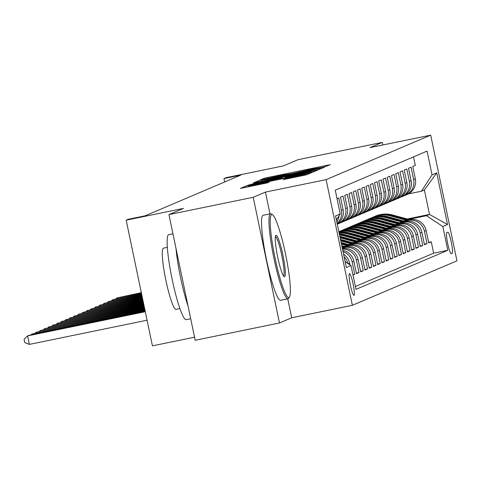 <?xml version="1.0" encoding="UTF-8"?>
<svg xmlns="http://www.w3.org/2000/svg" width="481" height="481" viewBox="0 0 481 481"><rect width="100%" height="100%" fill="white"/><g stroke="black" fill="none" stroke-linecap="round" stroke-linejoin="round"><path stroke-width="0.72" d="M323.274 167.214L330.315 164.73L327.423 165.23L267.857 177.459L264.129 178.319L259.68 180.213L281.794 175.246L292.496 173.533L312.566 168.927L323.274 167.214M354.004 295.376A11.111 1.449 78.4 0 0 353.12 284.073A11.111 1.449 78.4 0 0 349.495 273.629A11.111 1.449 78.4 0 0 349.459 273.641A11.111 1.449 78.4 0 0 350.342 284.944A11.111 1.449 78.4 0 0 353.968 295.388A11.111 1.449 78.4 0 0 354.004 295.376M283.261 179.611L306.589 174.819L311.544 172.709L249.062 185.456L245.334 186.315L240.38 188.426L267.214 182.906L269.348 181.992L248.611 185.955L258.652 183.616L297.865 175.565L305.669 174.176L285.371 178.716L283.267 179.629M382.768 144.985L382.233 142.406L297.949 159.71L283.387 165.903L226.076 177.675L223.954 178.577L240.807 175.114L145.16 215.807L128.301 219.27L126.178 220.172L152.435 345.851L194.546 337.205M269.985 213.871L265.434 192.093L253.216 197.294L168.933 214.598L183.489 208.405L126.178 220.172M265.434 192.093L326.118 179.635L430.693 135.149L456.95 260.828L352.375 305.315L326.118 179.635M382.233 142.406L370.009 147.607L430.693 135.149M315.843 170.154L319.57 169.3L324.519 167.19L321.603 167.707L262.037 179.936L258.309 180.796L253.361 182.906L315.843 170.154M318.007 169.967L313.083 172.06L309.355 172.913L246.873 185.666L252.729 183.892L280.615 178.078L282.04 177.465L279.118 177.982L254.557 182.9L318.007 169.967M253.216 197.294L279.467 322.973L195.19 340.277L168.933 214.598M353.012 275.114L354.75 274.374L352.934 274.747M343.007 251.611A13.883 13.763 67 0 1 352.158 261.977L353.86 261.249L356.451 273.653L359 272.565L356.337 273.112M342.478 249.074A13.883 13.763 67 0 1 356.415 260.167L358.111 259.445L360.702 271.843L363.251 270.755L360.588 271.302M342.25 247.968L344.342 247.541A13.883 13.763 67 0 1 360.666 258.357L362.361 257.636L364.953 270.033L367.502 268.951L364.838 269.492M344.853 246.5L348.593 245.731A13.883 13.763 67 0 1 364.917 256.547L366.612 255.826L369.204 268.224L371.753 267.141L369.089 267.689M349.104 244.691L352.844 243.921A13.883 13.763 67 0 1 369.167 254.744L370.863 254.016L373.454 266.414L376.004 265.332L373.34 265.879M353.355 242.881L357.094 242.117A13.883 13.763 67 0 1 373.418 252.934L375.114 252.212L377.705 264.61L380.255 263.522L377.597 264.069M357.605 241.071L361.345 240.308A13.883 13.763 67 0 1 377.669 251.124L379.365 250.403L381.956 262.8L384.505 261.712L381.848 262.259M361.856 239.267L365.596 238.498A13.883 13.763 67 0 1 381.92 249.314L383.616 248.593L386.207 260.991L388.756 259.908L386.099 260.455M366.107 237.458L369.847 236.688A13.883 13.763 67 0 1 386.171 247.511L387.872 246.783L390.458 259.181L393.013 258.099L390.35 258.646M370.358 235.648L374.098 234.878A13.883 13.763 67 0 1 390.422 245.701L392.123 244.973L394.709 257.377L397.264 256.289L394.6 256.836M374.609 233.838L378.349 233.075A13.883 13.763 67 0 1 394.673 243.891L396.374 243.17L398.959 255.567L401.515 254.479L398.851 255.026M378.86 232.028L382.599 231.265A13.883 13.763 67 0 1 398.923 242.081L400.625 241.36L403.21 253.758L405.766 252.675L403.102 253.216M383.11 230.225L386.85 229.455A13.883 13.763 67 0 1 403.174 240.272L404.876 239.55L407.461 251.948L410.016 250.866L407.353 251.413M387.361 228.415L391.101 227.645A13.883 13.763 67 0 1 407.425 238.468L409.127 237.74L411.712 250.138L414.267 249.056L411.604 249.603M391.612 226.605L395.352 225.842A13.883 13.763 67 0 1 411.676 236.658L413.377 235.937L415.963 248.334L418.518 247.246L415.855 247.793M395.869 224.795L399.603 224.032A13.883 13.763 67 0 1 415.927 234.848L417.628 234.127L420.214 246.525L422.769 245.436L420.105 245.983M400.12 222.992L403.854 222.222A13.883 13.763 67 0 1 420.178 233.038L421.879 232.317L424.47 244.715L427.02 243.633L424.428 231.235A13.883 13.763 -113 0 0 408.104 220.412L404.371 221.182M424.356 244.18L427.02 243.633M413.522 156.878L415.301 165.392L412.752 166.48L415.343 178.878A13.883 13.763 -113 0 1 407.293 194.42L405.591 195.148A13.883 13.763 -113 0 0 413.642 179.599L411.051 167.202L408.501 168.29L411.093 180.688A13.883 13.763 -113 0 1 403.042 196.23L401.34 196.957A13.883 13.763 67 0 1 400.036 197.432M401.34 196.957A13.883 13.763 67 0 0 409.391 181.409L406.8 169.011L404.25 170.094L406.842 182.491A13.883 13.763 -113 0 1 398.791 198.04L397.09 198.761A13.883 13.763 67 0 1 395.785 199.242M397.09 198.761A13.883 13.763 67 0 0 405.14 183.219L402.549 170.821L400 171.903L402.591 184.301A13.883 13.763 -113 0 1 394.54 199.849L392.839 200.571A13.883 13.763 67 0 1 391.534 201.052M392.839 200.571A13.883 13.763 67 0 0 400.889 185.029L398.298 172.625L395.749 173.713L398.34 186.111A13.883 13.763 -113 0 1 390.289 201.659L388.588 202.381A13.883 13.763 67 0 1 387.283 202.856M388.588 202.381A13.883 13.763 67 0 0 396.639 186.832L394.047 174.435L391.498 175.523L394.089 187.921A13.883 13.763 -113 0 1 386.039 203.463L384.337 204.191A13.883 13.763 67 0 1 383.032 204.665M384.337 204.191A13.883 13.763 67 0 0 392.388 188.642L389.796 176.244L387.247 177.327L389.838 189.73A13.883 13.763 -113 0 1 381.788 205.273L380.086 205.994A13.883 13.763 67 0 1 378.781 206.475M380.086 205.994A13.883 13.763 67 0 0 388.137 190.452L385.546 178.054L382.996 179.136L385.588 191.534A13.883 13.763 -113 0 1 377.537 207.083L375.835 207.804A13.883 13.763 67 0 1 374.531 208.285M375.835 207.804A13.883 13.763 67 0 0 383.886 192.262L381.295 179.864L378.745 180.946L381.337 193.344A13.883 13.763 -113 0 1 373.286 208.892L371.585 209.614A13.883 13.763 67 0 1 370.28 210.089M371.585 209.614A13.883 13.763 67 0 0 379.635 194.065L377.044 181.668L374.495 182.756L377.086 195.154A13.883 13.763 -113 0 1 369.035 210.696L367.334 211.424A13.883 13.763 67 0 1 366.029 211.899M367.334 211.424A13.883 13.763 67 0 0 375.384 195.875L372.793 183.477L370.244 184.566L372.829 196.963A13.883 13.763 -113 0 1 364.784 212.506L363.083 213.233A13.883 13.763 67 0 1 361.778 213.708M363.083 213.233A13.883 13.763 67 0 0 371.134 197.685L368.542 185.287L365.993 186.369L368.578 198.767A13.883 13.763 -113 0 1 360.534 214.316L358.832 215.037A13.883 13.763 67 0 1 357.527 215.518M358.832 215.037A13.883 13.763 67 0 0 366.883 199.495L364.291 187.097L361.742 188.179L364.327 200.577A13.883 13.763 -113 0 1 356.283 216.125L354.581 216.847A13.883 13.763 67 0 1 353.276 217.328M354.581 216.847A13.883 13.763 67 0 0 362.632 201.305L360.041 188.901L357.491 189.989L360.077 202.387A13.883 13.763 -113 0 1 352.032 217.935L350.33 218.657A13.883 13.763 67 0 1 349.026 219.132M350.33 218.657A13.883 13.763 67 0 0 358.381 203.108L355.79 190.71L353.24 191.799L355.826 204.197A13.883 13.763 -113 0 1 347.781 219.739L346.079 220.466A13.883 13.763 67 0 1 344.775 220.941M346.079 220.466A13.883 13.763 67 0 0 354.13 204.918L351.539 192.52L348.99 193.602L351.575 206.006A13.883 13.763 -113 0 1 343.53 221.549L341.829 222.27A13.883 13.763 67 0 1 340.524 222.751M341.829 222.27A13.883 13.763 67 0 0 349.879 206.728L347.288 194.33L344.739 195.412L347.324 207.81A13.883 13.763 -113 0 1 339.273 223.358L337.578 224.08A13.883 13.763 67 0 1 337.283 224.2M337.578 224.08A13.883 13.763 67 0 0 345.629 208.538L343.037 196.14L340.488 197.222L343.073 209.62A13.883 13.763 -113 0 1 337.235 223.978M337.127 223.461A13.883 13.763 67 0 0 341.372 210.341L338.786 197.944L337.043 198.689M362.361 257.636A13.883 13.763 -113 0 0 346.037 246.819L342.171 247.613M366.612 255.826A13.883 13.763 -113 0 0 350.288 245.009L344.071 246.284M370.863 254.016A13.883 13.763 -113 0 0 354.539 243.2L348.322 244.474M375.114 252.212A13.883 13.763 -113 0 0 358.79 241.39L352.573 242.671M379.365 250.403A13.883 13.763 -113 0 0 363.041 239.58L356.824 240.861M383.616 248.593A13.883 13.763 -113 0 0 367.292 237.776L361.075 239.051M387.872 246.783A13.883 13.763 -113 0 0 371.548 235.967L365.326 237.241M392.123 244.973A13.883 13.763 -113 0 0 375.799 234.157L369.576 235.437M396.374 243.17A13.883 13.763 -113 0 0 380.05 232.347L373.827 233.628M400.625 241.36A13.883 13.763 -113 0 0 384.301 230.543L378.078 231.818M404.876 239.55A13.883 13.763 -113 0 0 388.552 228.734L382.329 230.008M409.127 237.74A13.883 13.763 -113 0 0 392.803 226.924L386.58 228.198M413.377 235.937A13.883 13.763 -113 0 0 397.053 225.114L390.831 226.395M417.628 234.127A13.883 13.763 -113 0 0 401.304 223.304L395.081 224.585M421.879 232.317A13.883 13.763 -113 0 0 405.555 221.5L399.332 222.775M447.775 232.185L446.837 232.582A10.762 1.407 78.4 0 0 447.691 243.536A10.762 1.407 78.4 0 0 451.202 253.655A10.762 1.407 78.4 0 0 451.238 253.643L452.17 253.246A10.762 1.407 78.4 0 0 451.316 242.292A10.762 1.407 78.4 0 0 447.805 232.173A10.762 1.407 78.4 0 0 447.775 232.185M345.105 261.664L351.016 265.578L355.982 289.358L447.805 250.294L442.839 226.515L426.515 215.698L408.622 219.372M351.016 265.578L346.338 267.568L335.552 215.939L340.229 213.949L335.263 190.169L427.086 151.106L432.052 174.886L436.73 172.895L447.516 224.525L442.839 226.515M355.387 286.496L433.646 253.198L431.271 241.823L428.721 242.905L426.13 230.507A13.883 13.763 -113 0 0 409.806 219.691L403.583 220.965M404.287 195.623A13.883 13.763 -113 0 0 405.591 195.148M420.178 233.038L422.769 245.436M415.927 234.848L418.518 247.246M411.676 236.658L414.267 249.056M407.425 238.468L410.016 250.866M403.174 240.272L405.766 252.675M398.923 242.081L401.515 254.479M394.673 243.891L397.264 256.289M390.422 245.701L393.013 258.099M386.171 247.511L388.756 259.908M381.92 249.314L384.505 261.712M377.669 251.124L380.255 263.522M373.418 252.934L376.004 265.332M369.167 254.744L371.753 267.141M364.917 256.547L367.502 268.951M360.666 258.357L363.251 270.755M356.415 260.167L359 272.565M352.158 261.977L354.75 274.374M349.994 264.899L349.609 263.059A13.883 13.763 -113 0 0 343.548 254.196M426.515 215.698L429.491 214.43L424.38 189.977L421.404 191.24L432.052 174.886M407.251 218.999L429.491 214.43L447.516 224.525M408.339 193.921L421.404 191.24M279.467 322.973L291.69 317.779L352.375 305.315M223.954 178.577L224.663 181.986M428.607 242.37L431.271 241.823M433.646 253.198L447.805 250.294M358.111 259.445A13.883 13.763 -113 0 0 342.364 248.521M353.86 261.249A13.883 13.763 -113 0 0 342.749 250.379M336.814 221.951A13.883 13.763 -113 0 0 339.039 215.777M336.736 219.312A13.883 13.763 67 0 1 336.435 220.148M344.071 256.716A13.883 13.763 67 0 1 347.841 263.474M340.229 213.949L336.375 219.871M424.38 189.977L436.73 172.895M291.69 317.779L287.734 298.821M319.618 169.282L319.42 168.338L317.376 168.705L262.482 180.038L271.134 178.685L306.872 171.35L319.402 168.35L319.594 169.288M301.954 173.785L311.995 171.446L304.184 172.835L285.221 177.146L301.954 173.785L302.086 174.411M409.794 219.691L392.514 214.983A26.557 26.317 -113 0 0 375.384 216.143L374.579 216.486A26.557 26.317 -113 0 0 374.32 216.6M406.692 220.328L390.386 215.891A26.557 26.317 -113 0 0 372.204 217.526M408.616 219.937L391.702 215.332A26.557 26.317 -113 0 0 374.579 216.486M373.256 217.051L374.068 216.703A26.557 26.317 67 0 1 391.197 215.548L407.87 220.088M141.324 292.658L116.853 297.919L141.366 292.887M115.897 298.815L116.853 297.919L116.991 298.593M288.955 297.492A42.352 5.525 78.4 0 0 289.454 297.03A42.352 5.525 78.4 0 0 285.708 254.942A42.352 5.525 78.4 0 0 272.565 214.785A42.352 5.525 78.4 0 0 271.639 214.61A42.352 5.525 78.4 0 0 275.108 258.261A42.352 5.525 78.4 0 0 288.955 297.492M289.454 297.03L288.666 298.244A43.392 5.664 -101.6 0 1 288.155 298.719A43.392 5.664 -101.6 0 1 288.011 298.767A43.392 5.664 -101.6 0 1 273.857 257.96A43.392 5.664 -101.6 0 1 270.412 213.798A43.392 5.664 -101.6 0 1 270.556 213.756A43.392 5.664 -101.6 0 1 271.362 213.973L272.565 214.785M284.626 276.773A21.176 2.766 -101.6 0 1 284.163 276.689A21.176 2.766 -101.6 0 1 277.591 256.607A21.176 2.766 -101.6 0 1 275.721 235.564A21.176 2.766 -101.6 0 1 275.968 235.329A21.176 2.766 -101.6 0 1 282.888 254.948A21.176 2.766 -101.6 0 1 284.626 276.773M186.339 319.625A43.392 5.664 -101.6 0 1 186.201 319.667A43.392 5.664 -101.6 0 1 172.042 278.866A43.392 5.664 -101.6 0 1 168.603 234.704A43.392 5.664 -101.6 0 1 168.747 234.662L172.944 233.796M176.106 309.325A31.241 4.076 -101.6 0 1 175.998 309.361A31.241 4.076 -101.6 0 1 165.807 279.978A31.241 4.076 -101.6 0 1 163.33 248.184A31.241 4.076 -101.6 0 1 163.432 248.154A31.241 4.076 -101.6 0 1 163.54 248.142M280.736 300.24A43.392 5.664 -101.6 0 1 280.597 300.288A43.392 5.664 -101.6 0 1 266.438 259.481A43.392 5.664 -101.6 0 1 262.999 215.326A43.392 5.664 -101.6 0 1 263.143 215.278L270.556 213.756M283.483 275.914A20.136 2.627 78.4 0 0 281.86 255.73A20.136 2.627 78.4 0 0 275.403 236.544M187.993 305.838A43.392 5.664 -101.6 0 1 175.986 248.364M403.854 222.222L405.555 221.5L388.263 216.793A26.557 26.317 -113 0 0 371.134 217.953L370.328 218.296A26.557 26.317 -113 0 0 370.069 218.404M402.441 222.138L386.135 217.701A26.557 26.317 -113 0 0 367.953 219.33M404.365 221.741L387.452 217.135A26.557 26.317 -113 0 0 370.328 218.296M369.005 218.855L369.817 218.512A26.557 26.317 67 0 1 386.94 217.352L403.619 221.897M141.51 293.56L112.602 299.729L141.558 293.783M111.646 300.625L112.602 299.729L112.74 300.397M399.603 224.032L401.304 223.304L384.012 218.602A26.557 26.317 -113 0 0 366.883 219.763L366.071 220.106A26.557 26.317 -113 0 0 365.819 220.214M398.19 223.948L381.884 219.504A26.557 26.317 -113 0 0 363.702 221.14M400.114 223.551L383.201 218.945A26.557 26.317 -113 0 0 366.071 220.106M364.754 220.665L365.566 220.322A26.557 26.317 67 0 1 382.69 219.162L399.368 223.707M141.697 294.456L108.351 301.533L141.745 294.679M107.395 302.435L108.351 301.533L108.49 302.206M397.041 225.12L379.762 220.412A26.557 26.317 -113 0 0 362.632 221.573L361.82 221.915A26.557 26.317 -113 0 0 361.568 222.024M393.939 225.757L377.633 221.314A26.557 26.317 -113 0 0 359.451 222.95M395.863 225.361L378.95 220.755A26.557 26.317 -113 0 0 361.82 221.915M360.503 222.475L361.315 222.132A26.557 26.317 67 0 1 378.439 220.971L395.117 225.511M141.883 295.352L104.1 303.343L141.931 295.575M103.144 304.245L104.1 303.343L104.239 304.016M391.101 227.645L392.803 226.924L375.511 222.222A26.557 26.317 -113 0 0 358.381 223.376L357.569 223.719A26.557 26.317 -113 0 0 357.317 223.833M389.688 227.561L373.382 223.124A26.557 26.317 -113 0 0 355.2 224.759M391.612 227.17L374.699 222.565A26.557 26.317 -113 0 0 357.569 223.719M356.253 224.284L357.064 223.942A26.557 26.317 67 0 1 374.188 222.781L390.867 227.321M142.069 296.248L99.85 305.152L142.117 296.47M98.894 306.048L99.85 305.152L99.988 305.826M388.54 228.734L371.26 224.026A26.557 26.317 -113 0 0 354.13 225.186L353.319 225.529A26.557 26.317 -113 0 0 353.066 225.643M385.437 229.371L369.131 224.934A26.557 26.317 -113 0 0 350.95 226.569M387.361 228.974L370.448 224.368A26.557 26.317 -113 0 0 353.319 225.529M352.002 226.088L352.813 225.745A26.557 26.317 67 0 1 369.937 224.591L386.616 229.13M142.262 297.144L95.599 306.962L142.304 297.372M94.637 307.858L95.599 306.962L95.737 307.636M382.599 231.265L384.301 230.543L367.009 225.836A26.557 26.317 -113 0 0 349.879 226.996L349.068 227.339A26.557 26.317 -113 0 0 348.815 227.447M381.186 231.181L364.881 226.737A26.557 26.317 -113 0 0 346.699 228.373M383.11 230.784L366.197 226.178A26.557 26.317 -113 0 0 349.068 227.339M347.751 227.898L348.563 227.555A26.557 26.317 67 0 1 365.686 226.395L382.365 230.94M142.448 298.046L91.348 308.766L142.49 298.268M90.386 309.668L91.348 308.766L91.486 309.439M378.349 233.075L380.05 232.347L362.758 227.645A26.557 26.317 -113 0 0 345.629 228.806L344.817 229.148A26.557 26.317 -113 0 0 344.564 229.257M376.93 232.99L360.63 228.547A26.557 26.317 -113 0 0 342.448 230.183M378.86 232.594L361.946 227.988A26.557 26.317 -113 0 0 344.817 229.148M343.5 229.708L344.312 229.365A26.557 26.317 67 0 1 361.435 228.204L378.114 232.744M142.635 298.941L87.097 310.576L142.683 299.164M86.135 311.478L87.097 310.576L87.235 311.249M375.787 234.157L358.501 229.455A26.557 26.317 -113 0 0 341.378 230.609L340.566 230.958A26.557 26.317 -113 0 0 340.314 231.066M372.679 234.794L356.379 230.357A26.557 26.317 -113 0 0 338.846 231.692M374.609 234.403L357.696 229.798A26.557 26.317 -113 0 0 340.566 230.958M339.249 231.517L340.055 231.175A26.557 26.317 67 0 1 357.185 230.014L373.863 234.554M142.821 299.837L82.846 312.385L142.869 300.06M81.884 313.281L82.846 312.385L82.985 313.059M369.847 236.688L371.548 235.967L354.25 231.259A26.557 26.317 -113 0 0 338.858 231.752M368.428 236.604L352.128 232.167A26.557 26.317 -113 0 0 338.913 232.016M370.358 236.213L353.445 231.608A26.557 26.317 -113 0 0 338.877 231.83M338.889 231.89A26.557 26.317 67 0 1 352.934 231.824L369.612 236.363M143.007 300.733L78.595 314.195L143.055 300.962M77.633 315.091L78.595 314.195L78.734 314.869M367.286 237.776L350 233.069A26.557 26.317 -113 0 0 339.009 232.467M364.177 238.414L347.877 233.976A26.557 26.317 -113 0 0 339.141 233.117M366.107 238.017L349.194 233.411A26.557 26.317 -113 0 0 339.057 232.69M339.087 232.846A26.557 26.317 67 0 1 348.683 233.628L365.362 238.173M143.194 301.629L74.345 316.005L143.242 301.858M73.383 316.901L74.345 316.005L74.483 316.672M363.035 239.586L345.749 234.878A26.557 26.317 -113 0 0 339.321 233.958M359.926 240.223L343.626 235.78A26.557 26.317 -113 0 0 339.538 235.011M361.856 239.827L344.943 235.221A26.557 26.317 -113 0 0 339.4 234.331M339.448 234.584A26.557 26.317 67 0 1 344.432 235.437L361.111 239.983M143.386 302.531L70.094 317.809L143.428 302.753M69.132 318.711L70.094 317.809L70.232 318.482M357.094 242.117L358.79 241.39L341.498 236.688A26.557 26.317 -113 0 0 339.808 236.285M355.675 242.033L340.121 237.794M357.605 241.636L340.692 237.031A26.557 26.317 -113 0 0 339.923 236.832M339.995 237.199A26.557 26.317 67 0 1 340.181 237.247L356.86 241.787M143.572 303.427L65.843 319.618L143.621 303.649M64.881 320.52L65.843 319.618L65.981 320.292M352.844 243.921L354.539 243.2L340.452 239.364M351.425 243.837L340.776 240.939M353.349 243.446L340.572 239.965M340.65 240.344L352.609 243.596M143.759 304.323L61.592 321.428L143.807 304.545M60.63 322.324L61.592 321.428L61.73 322.102M348.593 245.731L350.288 245.009L341.107 242.514M347.174 245.647L341.438 244.083M349.098 245.25L341.233 243.109M341.312 243.488L348.358 245.406M143.945 305.219L57.341 323.238L143.993 305.447M56.379 324.134L57.341 323.238L57.479 323.911M346.031 246.819L341.763 245.659M342.923 247.456L342.093 247.228M344.847 247.06L341.889 246.254M341.967 246.633L344.101 247.216M144.132 306.12L53.09 325.042L144.18 306.343M52.128 325.944L53.09 325.042L53.229 325.715M144.318 307.016L48.84 326.852L144.366 307.239M47.878 327.753L48.84 326.852L48.978 327.525M144.51 307.912L44.583 328.661L144.553 308.135M43.627 329.557L44.583 328.661L44.727 329.335M144.697 308.808L40.332 330.471L144.745 309.03M39.376 331.367L40.332 330.471L40.476 331.144M144.883 309.704L36.081 332.281L144.931 309.932M35.125 333.177L36.081 332.281L36.225 332.954M145.07 310.606L31.83 334.085L145.118 310.828M30.874 334.986L31.83 334.085L31.974 334.758M145.256 311.502L28.644 335.443L27.579 335.894L29.353 344.39L147.078 320.22M29.353 344.39L24.759 342.604L24.05 339.207L27.579 335.894L145.304 311.724M344.342 247.541L346.037 246.819M361.345 240.308L363.041 239.58M365.596 238.498L367.292 237.776M374.098 234.878L375.799 234.157M386.85 229.455L388.552 228.734M395.352 225.842L397.053 225.114M408.104 220.412L409.806 219.691M413.642 179.599L415.343 178.878M341.372 210.341L343.073 209.62M345.629 208.538L347.324 207.81M349.879 206.728L351.575 206.006M354.13 204.918L355.826 204.197M358.381 203.108L360.077 202.387M362.632 201.305L364.327 200.577M366.883 199.495L368.578 198.767M371.134 197.685L372.829 196.963M375.384 195.875L377.086 195.154M379.635 194.065L381.337 193.344M383.886 192.262L385.588 191.534M388.137 190.452L389.838 189.73M392.388 188.642L394.089 187.921M396.639 186.832L398.34 186.111M400.889 185.029L402.591 184.301M405.14 183.219L406.842 182.491M409.391 181.409L411.093 180.688M424.428 231.235L426.13 230.507M348.154 263.678L349.609 263.059M450.889 253.505L452.17 253.246M264.328 179.251L264.129 178.319M268.007 178.186L267.857 177.459M327.561 165.897L327.423 165.23M258.544 181.92L258.309 180.796M321.741 168.374L321.603 167.707M271.26 179.311L271.134 178.685M306.998 171.97L306.872 171.35M318.975 169.462L318.795 168.609M249.116 185.281L249.002 184.752M252.862 184.518L252.729 183.892M277.02 179.557L276.888 178.932M280.76 178.788L280.615 178.078M282.221 178.487L282.01 177.483M315.253 171.134L315.115 170.466M285.395 177.838L285.251 177.146M288.269 177.242L288.137 176.623M285.48 179.245L285.371 178.716M289.225 178.475L289.099 177.856M295.761 177.134L295.635 176.515M256.547 185.185L256.421 184.566M266.546 183.087L266.426 182.509M245.569 187.44L245.334 186.315M249.122 185.762L249.062 185.456M308.766 173.894L308.622 173.226M391.702 215.332L392.514 214.983M390.386 215.891L391.197 215.548M387.452 217.135L388.263 216.793M386.135 217.701L386.94 217.352M383.201 218.945L384.012 218.602M381.884 219.504L382.69 219.162M378.95 220.755L379.762 220.412M377.633 221.314L378.439 220.971M374.699 222.565L375.511 222.222M373.382 223.124L374.188 222.781M370.448 224.368L371.26 224.026M369.131 224.934L369.937 224.591M366.197 226.178L367.009 225.836M364.881 226.737L365.686 226.395M361.946 227.988L362.758 227.645M360.63 228.547L361.435 228.204M357.696 229.798L358.501 229.455M356.379 230.357L357.185 230.014M353.445 231.608L354.25 231.259M352.128 232.167L352.934 231.824M349.194 233.411L350 233.069M347.877 233.976L348.683 233.628M344.943 235.221L345.749 234.878M343.626 235.78L344.432 235.437M340.692 237.031L341.498 236.688M261.977 181.217L261.796 180.351M282.251 178.481L282.04 177.465M312.169 172.3L311.995 171.446M285.365 177.844L285.221 177.146M305.85 175.024L305.669 174.176M248.785 186.778L248.611 185.955M167.34 247.348L163.432 248.154M280.597 300.288L288.011 298.767M179.906 308.555L175.998 309.361M186.201 319.667L190.686 318.747"/></g></svg>
